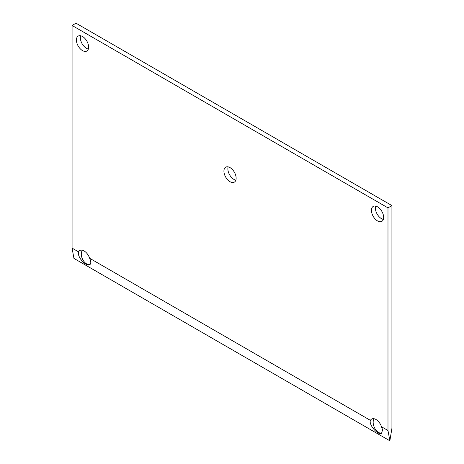 <?xml version="1.0" encoding="UTF-8"?>
<svg xmlns="http://www.w3.org/2000/svg" width="464" height="464" viewBox="0 0 464 464"><rect width="100%" height="100%" fill="white"/><g stroke="black" fill="none" stroke-linecap="round" stroke-linejoin="round"><path stroke-width="0.7" d="M72.077 248.118L73.944 258.413L389.859 440.8L387.985 430.511L381.512 426.776L382.562 429.774L381.594 433.254C378.102 435.783 368.497 424.705 370.429 420.372L89.633 258.257C91.135 261.505 91.164 263.668 89.714 264.735C86.925 266.736 79.222 259.527 78.468 254.208L78.544 251.853L72.077 248.118L72.077 25.474L76.015 23.2L391.923 205.587L391.923 428.237L389.859 440.8M72.077 25.474L387.985 207.866L391.923 205.587M387.985 207.866L387.985 430.511M82.134 250.206L81.438 252.491C80.324 258.436 85.875 265.936 90.196 264.335M374.013 418.719C370.904 424.253 376.93 434.814 382.081 432.854M78.544 251.853A8.636 4.988 60 0 1 79.773 250.537A8.636 4.988 60 0 1 89.633 258.257M381.512 426.776A8.636 4.988 -120 0 0 371.652 419.05A8.636 4.988 -120 0 0 370.429 420.372M76.409 40.032A8.636 4.988 60 0 1 78.196 36.076A8.636 4.988 60 0 1 86.832 41.064A8.636 4.988 60 0 1 86.832 51.034A8.636 4.988 60 0 1 80.179 48.72A8.636 4.988 60 0 1 76.409 40.032M383.653 217.413A8.636 4.988 -120 0 0 379.883 208.725A8.636 4.988 -120 0 0 373.23 206.41A8.636 4.988 -120 0 0 373.23 216.381A8.636 4.988 -120 0 0 381.866 221.369A8.636 4.988 -120 0 0 383.653 217.413M223.926 171.135A8.636 4.988 -120 0 0 227.696 179.823A8.636 4.988 -120 0 0 234.349 182.137A8.636 4.988 -120 0 0 234.349 172.167A8.636 4.988 -120 0 0 225.713 167.185A8.636 4.988 -120 0 0 223.926 171.135M375.678 206.097A8.636 4.988 -120 0 0 377.168 214.107A8.636 4.988 -120 0 0 383.357 219.408M88.322 49.074A8.636 4.988 60 0 1 80.347 37.752A8.636 4.988 60 0 1 80.643 35.763M235.84 180.177A8.636 4.988 60 0 1 227.865 168.861A8.636 4.988 60 0 1 228.16 166.872"/></g></svg>
